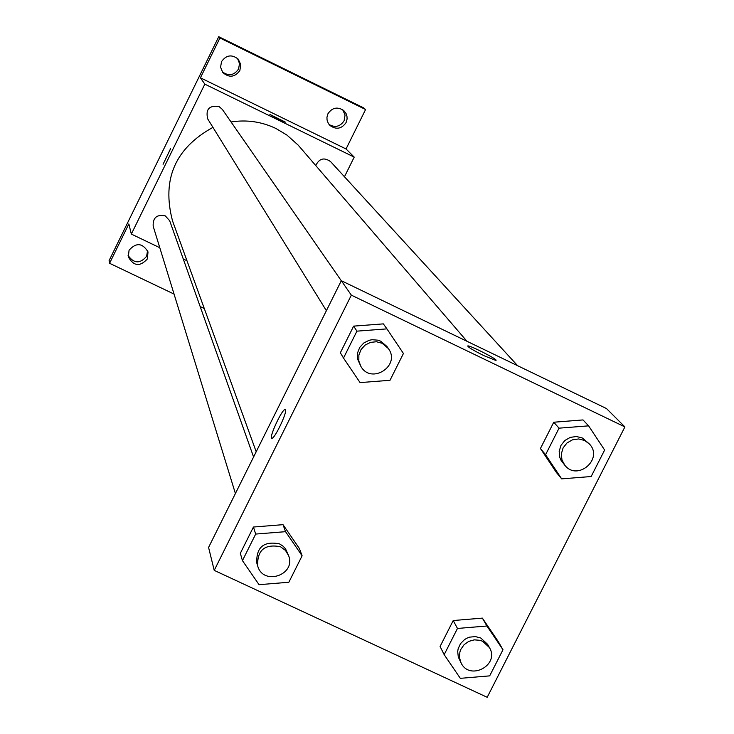 <?xml version="1.0" encoding="UTF-8"?>
<svg xmlns="http://www.w3.org/2000/svg" width="734" height="734" viewBox="0 0 734 734"><rect width="100%" height="100%" fill="white"/><g stroke="black" fill="none" stroke-linecap="round" stroke-linejoin="round"><path stroke-width="1.1" d="M329.061 124.496C335.172 127.89 340.181 126.652 344.09 120.789L345.072 115.027L342.686 109.715M222.182 71.712C228.522 76.391 233.972 75.51 238.532 69.06L239.532 63.601L237.504 58.436M128.092 255.469C133.882 263.653 140.066 263.928 146.626 256.294L147.562 250.615M174.05 294.077L109.577 263.286L109.1 260.588L218.741 36.7L363.486 107.797L365.587 109.522L346.044 148.965L200.428 77.804L219.925 37.975L218.741 36.7M109.577 263.286L128.845 223.943L131.34 234.082L204.823 84.135L200.428 77.804M170.618 148.745L163.086 164.278L170.563 148.699M221.549 61.583C226.265 54.995 231.816 54.178 238.192 59.115L240.789 64.574L239.853 70.547C234.834 77.345 229.136 77.997 222.751 72.492L220.567 67.216L221.549 61.583M327.96 113.724C332.227 107.54 337.484 106.467 343.732 110.513L346.035 113.476L346.953 116.146L347.099 118.972L346.072 122.596C341.604 128.945 336.227 129.909 329.942 125.468L328.272 123.34L327.043 119.936L326.951 117.22L327.96 113.724M219.925 37.975L365.587 109.522M204.823 84.135L354.21 157.113L346.044 148.965M354.21 157.113L344.466 176.756M204.291 308.519L200.153 306.546M129.074 250.221C136.185 242.321 142.497 242.881 148.011 251.9L147.35 258.964C139.965 266.974 133.616 266.258 128.294 256.827L129.074 250.221M466.98 341.282L298.151 145.103L286.994 135.12L275.975 128.505C261.726 121.697 246.752 119.514 231.063 121.963M212.943 127.367C175.059 148.305 161.599 179.509 172.554 220.962L256.194 451.74M186.977 260.753L183.261 258.974M159.792 247.716L131.34 234.082M341.292 280.737L222.31 109.366L218.998 106.522C209.181 105.182 205.428 109.32 207.731 118.945L326.382 310.684M253.579 456.988L169.692 220.76L165.306 215.888C156.837 214.2 152.791 217.64 153.177 226.21L235.403 493.514M315.785 165.545C319.226 158.416 324.162 157.104 330.584 161.608L517.644 365.716M278.314 119.064L269.919 114.458L285.379 122.138L278.314 119.064M269.919 114.467L285.379 122.147M163.067 164.278L170.572 148.708M208.575 547.436L341.31 280.7L606.477 408.544L624.9 426.913L487.192 697.3L214.227 570.373L208.575 547.436M214.227 570.373L351.338 295.141L341.31 280.7M285.526 409.746C287.333 412.205 275.048 438.152 272.03 438.262C267.892 439.914 281.553 409.645 285.012 409.48L285.526 409.746M440.079 646.489L453.227 620.533L482.376 618.12L498.294 641.626L482.376 618.12L453.227 620.533L440.079 646.489L444.18 654.655L457.466 628.451L486.908 626.01L502.983 649.737L489.679 675.867L460.319 678.335L444.18 654.655M340.356 352.76L353.641 326.125L383.341 323.877L353.641 326.125L340.356 352.76L343.503 358.054L356.926 331.153L386.928 328.878L403.434 353.476L390.002 380.295L360.073 382.597L343.503 358.054M351.338 295.141L624.9 426.913M240.33 553.317L253.441 527.03L283.012 524.663L299.399 548.546L283.012 524.663L253.441 527.03L240.33 553.317L242.44 560.62L255.68 534.068L285.554 531.673L302.105 555.785L288.847 582.255L259.056 584.686L242.44 560.62M556.363 472.43L540.426 448.511L553.757 422.224L583.016 419.931L553.757 422.224L540.426 448.511L556.363 472.43L561.666 478.871L545.582 454.722L559.042 428.17L588.604 425.848L604.632 450.052L591.154 476.522L561.666 478.871M484.036 355.706C472.769 350.081 467.393 346.815 467.897 345.907C471.063 345.604 500.258 360.807 495.652 360.366L484.036 355.706M467.604 346.008L467.897 345.916C470.678 345.586 497.322 359.201 495.982 360.275M271.718 438.253C268.791 437.684 281.81 409.544 285.021 409.48L285.315 409.499M589.356 443.96L582.42 438.033L576.456 436.51L570.29 437.372L564.85 440.492L560.95 445.4L559.189 451.355L559.813 457.466L561.015 460.282L564.905 465.356C577.658 481.596 603.862 458.677 589.356 443.96L584.659 440.483L578.667 438.95L572.483 439.822L567.015 442.951L563.106 447.878L561.336 453.86L561.969 459.989L564.905 465.356M545.582 454.722L540.426 448.511M559.042 428.17L553.757 422.224M588.604 425.848L583.016 419.931M489.44 647.581L487.605 644.314L480.798 638.029L475.366 636.589L469.705 637.13L467.017 638.13L464.539 639.58L460.521 643.626L458.154 648.755L457.695 651.517L458.3 657.031L461.071 662.93C469.751 681.336 500.065 664.931 489.44 647.581L482.614 641.268L479.963 640.314L474.302 639.855L468.778 641.378L464.09 644.691L460.833 649.37L459.879 652.04L459.466 657.618L461.071 662.93M457.466 628.451L453.227 620.533M486.908 626.01L482.376 618.12M502.983 649.737L498.294 641.626M388.369 348.549L386.91 346.448L380.762 341.218L377.973 340.181L372.046 339.714L369.101 340.301L363.761 343.007L359.715 347.421L357.531 352.953L357.495 358.862L360.944 366.523C371.468 384.955 401.085 365.541 388.369 348.549L382.194 343.292L376.441 341.75L370.486 342.374L365.119 345.09L361.064 349.522L358.871 355.082L358.825 361.018L360.944 366.523M356.926 331.153L353.641 326.125M386.928 328.878L383.341 323.877M288.618 555.656L285.544 548.858L283.168 546.252L279.471 543.848C263.708 540.866 256.148 547.261 256.79 563.024L257.698 565.987C263.102 586.117 296.297 575.006 288.618 555.656L285.462 550.399L280.48 546.738C264.653 543.747 257.065 550.17 257.698 565.987M255.68 534.068L253.441 527.03M285.554 531.673L283.012 524.663M302.105 555.785L299.399 548.546"/></g></svg>
